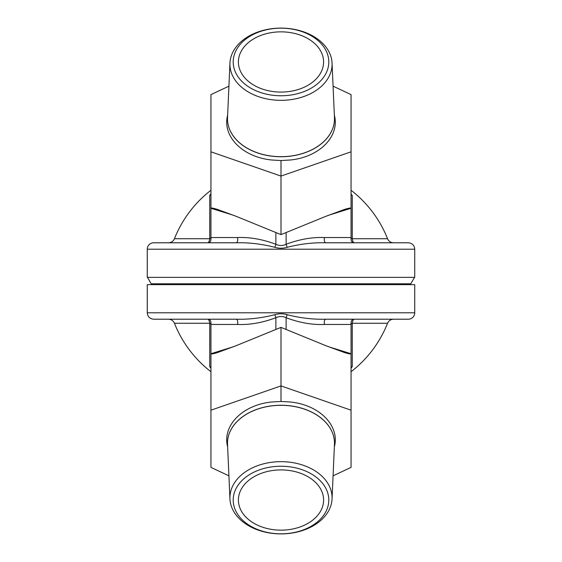 <?xml version="1.0" encoding="UTF-8"?>
<svg xmlns="http://www.w3.org/2000/svg" width="562" height="562" viewBox="0 0 562 562"><rect width="100%" height="100%" fill="white"/><g stroke="black" fill="none" stroke-linecap="round" stroke-linejoin="round"><path stroke-width="0.84" d="M275.879 329.465L275.879 317.72C279.293 316.111 282.707 316.111 286.121 317.72C299.469 322.736 312.31 324.984 324.639 324.457A3.182 1.679 90 0 1 324.393 321.057A3.182 1.679 90 0 1 325.918 319.209L408.314 319.209A6.421 6.421 0 0 0 414.735 312.788L414.735 284.66L147.265 284.66L147.265 312.788C147.644 316.687 149.787 318.83 153.686 319.209L236.082 319.209A3.182 1.679 90 0 1 237.607 321.057A3.182 1.679 90 0 1 237.361 324.457C249.69 324.977 262.531 322.736 275.879 317.72A3.182 0.527 66.4 0 0 274.741 314.713C261.66 318.057 248.776 319.56 236.082 319.209M228.924 475.831L210.947 467.38L210.947 410.183L281 385.918L281 401.465L290.435 402.006C319.701 405.012 339.996 425.757 334.355 446.902M227.645 446.902C222.004 425.757 242.299 405.012 271.565 402.006L281 401.465M351.327 367.33A93.341 60.422 -31.9 0 0 352.255 366.607L351.721 366.909M210.947 410.183L210.947 353.723C211.038 354.264 213.244 353.87 217.564 352.543L236.166 345.679L281 327.372L281 385.918L351.053 410.183L351.053 324.457A3.182 1.496 180 0 1 352.255 323.262L352.255 366.607L351.053 368.258M408.314 319.209L393.519 319.209C390.709 319.342 388.714 320.691 387.555 323.262L352.255 323.262C352.739 320.53 353.4 319.174 354.236 319.209C352.304 319.406 351.243 320.466 351.053 322.391L351.053 324.457L324.639 324.457M153.686 319.209L168.481 319.209C171.291 319.342 173.286 320.691 174.445 323.262L209.745 323.262C209.261 320.53 208.6 319.174 207.764 319.209C209.696 319.406 210.757 320.466 210.947 322.391L210.947 324.457A3.182 1.496 0 0 0 209.745 323.262L209.745 366.607L210.279 366.909M286.121 329.465L286.121 317.72A3.182 0.527 113.6 0 1 287.259 314.713C283.086 313.463 278.914 313.463 274.741 314.713M325.918 319.209C313.224 319.56 300.333 318.064 287.259 314.713M210.673 367.33A93.341 60.422 31.9 0 1 209.745 366.607L210.947 368.258M351.053 410.183L351.053 467.38L333.076 475.831M233.947 346.578L210.947 353.723L210.947 324.457L237.361 324.457M281 327.372L325.834 345.679L344.436 352.543C348.756 353.87 350.962 354.264 351.053 353.723L328.053 346.578M210.673 194.67A93.341 60.422 148.1 0 0 209.745 195.393L210.279 195.091M333.076 86.169L351.053 94.62L351.053 151.817L281 176.082L210.947 151.817L210.947 237.543A3.182 1.496 0 0 1 209.745 238.738L209.745 195.393L210.947 193.742M351.053 151.817L351.053 237.543A3.182 1.496 180 0 0 352.255 238.738C352.739 241.47 353.4 242.826 354.236 242.791C352.304 242.594 351.243 241.534 351.053 239.609L351.053 237.543L324.639 237.543C312.31 237.023 299.469 239.264 286.121 244.28C282.707 245.889 279.293 245.889 275.879 244.28C262.531 239.264 249.69 237.016 237.361 237.543A3.182 1.679 -90 0 1 237.607 240.943A3.182 1.679 -90 0 1 236.082 242.791L153.686 242.791A6.421 6.421 0 0 0 147.265 249.212L414.735 249.212C414.356 245.313 412.213 243.17 408.314 242.791L393.519 242.791C390.709 242.658 388.714 241.309 387.555 238.738L352.255 238.738L352.255 195.393A93.341 60.422 -148.1 0 0 351.327 194.67M237.361 237.543L210.947 237.543L210.947 239.609C210.757 241.534 209.696 242.594 207.764 242.791C208.6 242.826 209.261 241.47 209.745 238.738L174.445 238.738C173.286 241.309 171.291 242.658 168.481 242.791L153.686 242.791M414.517 277.361L410.815 283.782L151.185 283.782L147.483 277.361M147.265 249.212L147.265 277.361L414.735 277.361L414.735 249.212M328.053 215.422L351.053 208.277C350.962 207.736 348.756 208.13 344.436 209.457L325.834 216.321L281 234.628L281 160.535L271.565 159.994C242.299 156.988 222.004 136.243 227.645 115.098M334.355 115.098C339.996 136.243 319.701 156.988 290.435 159.994L281 160.535M324.639 237.543A3.182 1.679 -90 0 0 324.393 240.943A3.182 1.679 -90 0 0 325.918 242.791C313.224 242.44 300.34 243.943 287.259 247.287A3.182 0.527 -113.6 0 1 286.121 244.28L286.121 232.535M275.879 232.535L275.879 244.28A3.182 0.527 -66.4 0 1 274.741 247.287C278.914 248.537 283.086 248.537 287.259 247.287M236.082 242.791C248.776 242.44 261.667 243.936 274.741 247.287M351.053 193.742L351.721 195.091M210.947 151.817L210.947 94.62L228.924 86.169M408.314 242.791L325.918 242.791M281 234.628L236.166 216.321L217.564 209.457C213.244 208.13 211.038 207.736 210.947 208.277L233.947 215.422M243.065 75.659A42.593 30.116 180 0 1 238.407 61.968A42.593 30.116 180 0 1 281 31.851A42.593 30.116 180 0 1 323.593 61.968A42.593 30.116 180 0 1 290.954 91.248A42.593 30.116 180 0 1 243.065 75.659M235.506 80.64A51.079 36.116 0 0 0 293.715 99.2A51.079 36.116 0 0 0 332.058 63.092A51.079 36.116 0 0 0 281 28.1A51.079 36.116 0 0 0 229.942 63.092A51.079 36.116 0 0 0 235.506 80.64M238.428 77.331A47.798 33.797 180 0 1 283.466 28.219A47.798 33.797 180 0 1 321.106 80.359A47.798 33.797 180 0 1 238.428 77.331M332.058 63.092L334.467 117.669A53.495 37.83 180 0 1 334.495 118.849A53.495 37.83 180 0 1 293.505 155.632A53.495 37.83 180 0 1 233.356 136.046A53.495 37.83 180 0 1 227.505 118.849A53.495 37.83 180 0 1 227.533 117.669L229.942 63.092M227.505 118.891A53.495 37.83 0 0 0 227.505 118.926A53.495 37.83 0 0 0 227.533 120.106A53.495 37.83 0 0 0 233.356 136.123A53.495 37.83 0 0 0 292.69 155.836A53.495 37.83 0 0 0 334.467 120.106A53.495 37.83 0 0 0 334.495 118.926A53.495 37.83 0 0 0 334.495 118.891M259.082 474.209A42.593 30.116 -0 0 1 301.984 473.822A42.593 30.116 -0 0 1 323.593 500.032A42.593 30.116 -0 0 1 281 530.149A42.593 30.116 -0 0 1 238.407 500.032A42.593 30.116 -0 0 1 259.082 474.209M254.712 466.811A51.079 36.116 180 0 0 229.942 498.908A51.079 36.116 180 0 0 281 533.9A51.079 36.116 180 0 0 332.058 498.908A51.079 36.116 180 0 0 306.859 466.629A51.079 36.116 180 0 0 254.712 466.811M256.405 471.054A47.798 33.797 -0 0 1 328.791 499.456A47.798 33.797 -0 0 1 257.81 529.58A47.798 33.797 -0 0 1 256.405 471.054M229.942 498.908L227.533 444.331A53.495 37.83 -0 0 1 227.505 443.151A53.495 37.83 -0 0 1 253.469 410.717A53.495 37.83 -0 0 1 307.351 410.232A53.495 37.83 -0 0 1 334.495 443.151A53.495 37.83 -0 0 1 334.467 444.331L332.058 498.908M334.495 443.109A53.495 37.83 180 0 0 334.495 443.074A53.495 37.83 180 0 0 334.467 441.894A53.495 37.83 180 0 0 253.469 410.646A53.495 37.83 180 0 0 227.533 441.894A53.495 37.83 180 0 0 227.505 443.074A53.495 37.83 180 0 0 227.505 443.109M414.735 312.788L147.265 312.788M152.246 283.782L151.733 284.66M409.754 283.782L410.267 284.66M174.452 323.283A114.634 114.634 0 0 0 210.947 371.735M351.053 371.735A114.634 114.634 0 0 0 387.548 323.283M387.548 238.717A114.634 114.634 0 0 0 351.053 190.265M210.947 190.265A114.634 114.634 0 0 0 174.452 238.717"/></g></svg>
